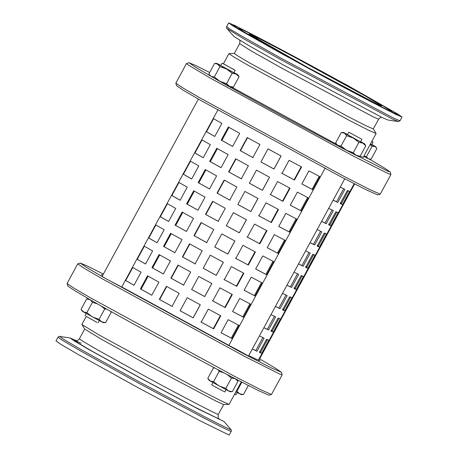 <?xml version="1.0" encoding="UTF-8"?>
<svg xmlns="http://www.w3.org/2000/svg" width="458" height="458" viewBox="0 0 458 458"><rect width="100%" height="100%" fill="white"/><g stroke="black" fill="none" stroke-linecap="round" stroke-linejoin="round"><path stroke-width="0.69" d="M86.161 316.552L81.879 324.436L84.701 329.084L100.937 338.972L149.594 365.994L216.187 401.185L223.647 404.523L229.08 404.357L241.286 381.88M58.006 337.208L63.479 340.958L81.347 351.372L138.951 383.317L201.795 416.889C220.224 426.45 230.019 431.276 231.187 431.356L229.155 435.1L199.762 420.633L136.919 387.062L79.314 355.116L61.446 344.702L55.973 340.952L58.006 337.208C58.842 336.39 59.403 336.126 59.706 336.424L63.702 339.389L80.871 349.46L139.673 382.098L201.892 415.337C220.138 424.806 229.836 429.575 230.992 429.661L224.054 421.52L197.833 408.822L141.997 378.995L89.224 349.7L73.812 340.66L70.223 337.998L76.457 340.735M378.64 119.154L373.31 128.961L366.125 125.813L348.469 116.796L250.543 63.433L238.492 56.374L234.29 53.483L239.62 43.67L252.026 51.41L283.199 68.952L373.625 117.059L378.64 119.154L380.398 117.534L381.543 117.242M226.893 28.493L233.946 36.457L248.849 45.605L282.174 64.332L382.373 117.643L387.777 119.979L398.294 121.559L399.994 120.775L393.743 118.164L280.972 58.172L242.099 36.302L230.385 29.335L226.63 26.644C226.395 27.789 226.487 28.407 226.893 28.493L243.501 38.684L280.628 59.557L392.277 118.954L398.294 121.559M395.775 114.42L402.027 117.03L398.271 114.34L347.679 85.503L234.914 25.505L228.662 22.9L232.418 25.591L244.131 32.552L283.01 54.428L395.775 114.42M376.802 103.937L381.583 105.93L366.097 96.443L287.859 53.54L260.064 39.056L249.106 34.001L307.925 67.584L376.802 103.937M102.214 321.871C103.966 322.913 103.834 322.93 101.825 321.928L83.425 311.921C81.673 310.885 81.805 310.868 83.814 311.869M82.194 311.137L81.066 309.282L83.425 311.921L86.814 312.671L92.43 316.953L99.083 319.335L101.825 321.928L105.603 322.615L111.231 312.253L110.401 311.171M103.439 322.672L105.603 322.615M110.676 311.325L111.231 312.253M106.691 309.087L104.71 308.973L101.149 305.967M97.583 303.946L92.442 302.303L90.083 299.658L86.694 298.914L88.858 298.856M99.083 319.335L104.71 308.973M86.814 312.671L92.442 302.303M81.066 309.282L86.694 298.914M67.068 283.508L67.818 286.027L74.511 290.538L91.331 300.385C119.87 316.896 197.804 359.358 233.048 377.598L258.169 390.445L268.949 395.237L271.474 394.487L260.516 389.621L234.983 376.568L90.97 298.095L73.87 288.093L67.068 283.508L77.728 263.837L84.192 268.268L101.624 278.47L245.637 356.942L279.328 373.865L282.168 374.839L281.418 372.268L271.434 367.957L245.477 354.71L103.76 277.491L86.293 267.254L80.287 263.058L86.997 265.869L103.371 274.061M240.066 393.794C241.813 394.83 241.687 394.853 239.677 393.846L235.859 391.865M236.271 391.109L236.935 391.258L239.677 393.846L243.456 394.538L248.356 385.51M241.292 394.596L243.456 394.538M236.935 391.258L241.864 382.178M228.948 390.926C230.7 391.968 230.569 391.985 228.559 390.983L210.159 380.982C208.407 379.94 208.539 379.922 210.548 380.924M208.922 380.192L207.8 378.337L210.159 380.982L213.548 381.726L219.164 386.008L225.817 388.395L228.559 390.983L232.338 391.67L237.965 381.308L235.217 378.72L231.445 378.027L227.036 374.455M230.174 391.727L232.338 391.67M236.843 379.453L237.965 381.308M214.899 368.055L213.428 367.969L214.676 367.934M224.019 372.869L219.176 371.358L218.025 369.709M225.817 388.395L231.445 378.027M213.548 381.726L219.176 371.358M207.8 378.337L213.428 367.969M220.876 65.448L218.523 64.234C216.399 63.164 216.142 63.118 217.768 64.086L236.133 74.087C238.263 75.158 238.515 75.209 236.895 74.236L233.958 72.553M217.768 64.086L214.567 63.444L216.708 63.387L219.932 66.628L226.567 69.015L232.177 73.297L236.133 74.087L239.059 76.778L237.96 74.923L236.895 74.236M221.878 66.112L233.872 72.713L235.206 70.263L222.119 63.158L220.785 65.608M214.304 76.996L219.909 81.278L211.109 76.354L214.304 76.996L219.932 66.628M211.109 76.354L210.039 75.662L209.312 74.477L211.109 76.354M214.567 63.444L208.94 73.807L209.312 74.477M226.55 83.665L229.475 86.35L219.909 81.278L226.55 83.665L232.177 73.297M230.237 86.499C231.857 87.472 231.605 87.421 229.475 86.35L233.431 87.146L231.29 87.203M239.059 76.778L233.431 87.146M369.32 159.121L384.302 167.937L390.182 171.95L387.714 171.189L346.626 150.321L337.832 145.404L336.773 144.722L336.058 143.543L337.832 145.404L341.021 146.039L346.626 150.321L353.261 152.709L356.198 155.405L354.234 154.392C318.997 136.152 241.063 93.69 212.523 77.173L195.056 66.937L189.051 62.746L195.011 65.202L209.661 72.478M356.977 155.56C358.591 156.527 358.333 156.476 356.198 155.405L360.165 156.201L358.024 156.258M363.921 156.012L366.434 156.659L368.312 158.766L370.081 159.098L369.142 159.121L363.709 156.396M336.493 144.253L231.845 87.186M373.299 128.898L376.121 133.541L363.194 157.346L360.148 156.201L365.793 145.833L362.856 143.136C364.992 144.213 365.249 144.264 363.635 143.297L360.692 141.608M370.367 144.133L375.806 146.846L376.516 147.997L374.97 146.497C376.402 147.184 375.966 146.858 373.665 145.529L371.81 144.47M370.425 144.03L371.724 144.636L373.052 142.18L371.839 141.425M374.97 146.497L372.062 146.291L370.144 144.545M370.081 159.098L371.22 158.972L376.848 148.604L376.516 147.997M372.062 146.291L366.434 156.659M347.611 134.503L345.269 133.295C343.134 132.225 342.876 132.167 344.49 133.141L362.856 143.136L358.889 142.341L353.284 138.058L346.649 135.677L344.49 133.141L341.307 132.499L335.68 142.867L336.058 143.543M365.793 145.833L364.694 143.978L363.635 143.297M341.307 132.499L343.443 132.442L344.49 133.141M359.473 141.247L360.606 141.768L361.935 139.318L348.853 132.213L347.519 134.663L359.473 141.247M358.889 142.341L353.261 152.709M346.649 135.677L341.021 146.039M371.759 141.574L373.052 142.18M237.215 392.369L235.881 394.825L234.588 394.218M354.629 183.921L259.572 358.992L259.102 358.809M223.212 63.662L234.112 69.753L223.212 63.662M86.041 316.301L96.936 322.398L86.041 316.301M218.054 109.645L121.719 287.069L106.474 278.996L102.094 276.414L198.429 98.991M226.097 389.506L224.764 391.956L213.88 386.174L211.682 384.852L213.01 382.401M245.15 354.143C254.98 359.679 241.246 352.614 232.132 347.445C222.307 341.914 236.036 348.979 245.15 354.143M282.168 374.839L271.474 394.487M80.287 263.058L77.728 263.837M259.623 358.895L275.258 368.077L281.418 372.268M121.771 286.971L228.891 345.355M248.751 355.58L257.07 359.622L260.155 360.767L258.69 359.57M102.855 275.018L101.51 274.634L102.563 275.55M81.896 324.504L99.088 334.975L202.779 391.475L220.933 400.761L229.011 404.385M189.051 62.746L186.486 63.519L188.061 64.847L210.382 78.158L354.4 156.63L388.086 173.553L390.926 174.521L390.182 171.95M390.926 174.521L380.232 194.175L369.28 189.303L343.746 176.25L199.728 97.777L182.633 87.776L175.832 83.19L186.486 63.519M175.832 83.19L176.582 85.715L183.274 90.226L200.094 100.067L341.805 177.286L366.932 190.127L377.713 194.919L380.232 194.175M376.121 133.541L368.507 130.209L349.82 120.66L246.129 64.16L233.574 56.815L228.92 53.62L234.353 53.46M266.567 339.321L268.857 340.242L261.753 353.324L259.468 352.402L266.567 339.321M259.44 335.897L264.077 338.164L256.972 351.246L252.335 348.979M228.141 319.684L239.116 325.461L232.017 338.542L221.037 332.766L228.141 319.684M208.298 309.098L220.79 315.78L213.686 328.861L201.199 322.18L208.298 309.098M187.213 297.694L200.289 304.788L193.19 317.869L180.109 310.776L187.213 297.694M166.443 286.324L179.141 293.292L172.036 306.373L159.338 299.406L166.443 286.324M147.528 275.825L158.903 282.157L151.798 295.238L140.429 288.906L147.528 275.825M132.454 267.3L141.081 272.201L133.982 285.282L125.349 280.382M278.109 318.064L280.399 318.986L273.294 332.067L271.01 331.145L278.109 318.064M289.656 296.807L291.941 297.729L284.836 310.81L282.552 309.889L289.656 296.807M301.198 275.55L303.482 276.466L296.378 289.548L294.093 288.632L301.198 275.55M312.74 254.293L315.024 255.209L307.919 268.291L305.635 267.375L312.74 254.293M324.281 233.036L326.565 233.952L319.466 247.034L317.176 246.118L324.281 233.036M335.823 211.773L338.107 212.695L331.008 225.777L328.718 224.861L335.823 211.773M347.364 190.517L349.649 191.438L342.55 204.52L340.26 203.598L347.364 190.517M270.981 314.64L275.619 316.907L268.514 329.989L263.877 327.722M282.523 293.378L287.16 295.645L280.056 308.726L275.418 306.459M294.065 272.121L298.702 274.388L291.597 287.469L286.96 285.202M305.606 250.864L310.243 253.131L303.139 266.212L298.501 263.945M317.148 229.607L321.785 231.874L314.68 244.956L310.049 242.688M328.689 208.35L333.327 210.617L326.228 223.699L321.59 221.432M340.231 187.093L344.868 189.36L337.769 202.442L333.132 200.175M239.683 298.421L250.658 304.204L243.559 317.285L232.578 311.503L239.683 298.421M251.224 277.164L262.199 282.947L255.1 296.028L244.12 290.246L251.224 277.164M262.766 255.907L273.741 261.684L266.642 274.766L255.667 268.989L262.766 255.907M274.308 234.651L285.288 240.427L278.183 253.509L267.209 247.732L274.308 234.651M285.849 213.394L296.83 219.17L289.725 232.252L278.75 226.475L285.849 213.394M297.391 192.137L308.371 197.913L301.267 210.995L290.292 205.218L297.391 192.137M308.938 170.874L319.913 176.656L312.808 189.738L301.833 183.956L308.938 170.874M219.84 287.842L232.332 294.523L225.233 307.604L212.741 300.923L219.84 287.842M231.382 266.585L243.874 273.266L236.775 286.347L224.283 279.666L231.382 266.585M242.929 245.322L255.415 252.003L248.316 265.085L235.824 258.404L242.929 245.322M254.471 224.065L266.957 230.746L259.858 243.828L247.366 237.147L254.471 224.065M266.012 202.808L278.504 209.489L271.399 222.571L258.907 215.89L266.012 202.808M277.554 181.551L290.046 188.232L282.941 201.314L270.449 194.633L277.554 181.551M289.095 160.294L301.587 166.975L294.483 180.057L281.991 173.376L289.095 160.294M198.755 276.437L211.836 283.525L204.732 296.607L191.65 289.519L198.755 276.437M210.296 255.18L223.378 262.268L216.273 275.35L203.192 268.262L210.296 255.18M221.838 233.924L234.92 241.011L227.815 254.093L214.733 247.005L221.838 233.924M233.38 212.667L246.461 219.754L239.357 232.836L226.281 225.748L233.38 212.667M244.921 191.41L258.003 198.497L250.898 211.579L237.822 204.491L244.921 191.41M256.463 170.147L269.544 177.24L262.44 190.322L249.364 183.229L256.463 170.147M268.004 148.89L281.086 155.978L273.981 169.059L260.905 161.972L268.004 148.89M177.985 265.067L190.683 272.035L183.578 285.116L170.88 278.149L177.985 265.067M189.526 243.811L202.224 250.778L195.119 263.86L182.421 256.892L189.526 243.811M201.068 222.548L213.766 229.521L206.661 242.603L193.963 235.63L201.068 222.548M212.609 201.291L225.307 208.264L218.203 221.346L205.505 214.373L212.609 201.291M224.151 180.034L236.849 187.001L229.744 200.089L217.052 193.116L224.151 180.034M235.693 158.777L248.391 165.744L241.292 178.826L228.594 171.859L235.693 158.777M247.234 137.52L259.932 144.488L252.833 157.569L240.135 150.602L247.234 137.52M159.069 254.562L170.445 260.9L163.34 273.981L151.97 267.644L159.069 254.562M170.611 233.305L181.986 239.643L174.882 252.724L163.512 246.387L170.611 233.305M182.152 212.048L193.528 218.386L186.429 231.467L175.053 225.13L182.152 212.048M193.7 190.791L205.07 197.123L197.971 210.205L186.595 203.873L193.7 190.791M205.241 169.534L216.611 175.866L209.512 188.948L198.137 182.616L205.241 169.534M216.783 148.278L228.153 154.609L221.054 167.691L209.678 161.359L216.783 148.278M228.324 127.015L239.7 133.352L232.595 146.434L221.22 140.102L228.324 127.015M143.995 246.043L152.623 250.944L145.524 264.026L136.89 259.125M155.537 224.786L164.164 229.687L157.065 242.769L148.432 237.868M167.078 203.529L175.712 208.43L168.607 221.512L159.979 216.611M178.62 182.273L187.253 187.167L180.149 200.249L171.521 195.354M190.162 161.016L198.795 165.911L191.69 178.992L183.063 174.097M201.703 139.753L210.337 144.654L203.232 157.735L194.604 152.835M213.251 118.496L221.878 123.397L214.773 136.478L206.146 131.578M260.762 352.586L259.491 351.572L260.797 352.276M259.531 352.282L260.459 352.614L267.564 339.533M252.364 348.922L255.787 350.588L262.892 337.506M221.054 332.737L231.301 338.124L238.4 325.043M200.804 321.934L213.296 328.615L220.401 315.533M180.068 310.724L193.15 317.812L200.255 304.73M166.758 286.462L159.659 299.543L172.351 306.517M148.18 276.145L141.075 289.227L151.816 295.21M132.809 267.455L125.704 280.536L133.999 285.248M272.304 331.329L271.033 330.31L272.338 331.02M283.846 310.072L282.575 309.053L283.88 309.763M295.387 288.815L294.116 287.796L295.421 288.5M306.934 267.558L305.658 266.539L306.963 267.243M318.476 246.295L317.199 245.282L318.505 245.986M330.018 225.038L328.741 224.025L330.046 224.729M341.559 203.781L340.283 202.762L341.588 203.472M271.073 331.025L272 331.357L279.105 318.276M282.615 309.768L283.542 310.1L290.647 297.019M294.156 288.511L295.084 288.843L302.188 275.762M305.704 267.254L306.631 267.587L313.73 254.505M317.245 245.992L318.173 246.33L325.272 233.248M328.787 224.735L329.714 225.067L336.813 211.985M340.328 203.478L341.256 203.81L348.355 190.728M263.905 327.665L267.329 329.331L274.434 316.249M275.453 306.408L278.876 308.074L285.975 294.992M286.994 285.151L290.418 286.817L297.517 273.735M298.536 263.894L301.959 265.554L309.058 252.472M310.077 242.631L313.501 244.297L320.6 231.216M321.619 221.374L325.043 223.04L332.147 209.959M333.161 200.117L336.584 201.783L343.689 188.702M232.595 311.474L242.843 316.867L249.942 303.786M244.137 290.217L254.385 295.61L261.489 282.529M255.679 268.961L265.926 274.353L273.031 261.272M267.22 247.704L277.468 253.097L284.573 240.015M278.762 226.447L289.009 231.84L296.114 218.758M290.309 205.19L300.551 210.577L307.656 197.495M301.851 183.927L312.093 189.32L319.197 176.238M212.346 300.677L224.838 307.358L231.943 294.276M223.888 279.42L236.38 286.101L243.484 273.02M235.435 258.163L247.921 264.844L255.026 251.763M246.976 236.906L259.468 243.587L266.567 230.506M258.518 215.649L271.01 222.33L278.109 209.249M270.06 194.387L282.552 201.068L289.651 187.986M281.601 173.13L294.093 179.811L301.192 166.729M191.616 289.467L204.692 296.555L211.796 283.473M203.157 268.211L216.233 275.298L223.338 262.216M214.699 246.954L227.775 254.041L234.88 240.96M226.241 225.691L239.316 232.784L246.421 219.703M237.782 204.434L250.864 211.522L257.963 198.44M249.324 183.177L262.405 190.265L269.504 177.183M260.865 161.92L273.947 169.008L281.046 155.926M178.299 265.205L171.2 278.287L183.898 285.26M189.841 243.948L182.742 257.03L195.44 264.003M201.383 222.691L194.284 235.773L206.982 242.74M212.93 201.434L205.825 214.516L218.523 221.483M224.472 180.177L217.367 193.259L230.065 200.226M236.013 158.915L228.908 171.996L241.606 178.969M247.555 137.658L240.45 150.739L253.148 157.712M159.722 254.888L152.617 267.97L163.357 273.953M171.263 233.632L164.159 246.713L174.899 252.696M182.805 212.375L175.7 225.456L186.44 231.439M194.347 191.118L187.242 204.199L197.982 210.182M205.888 169.855L198.783 182.937L209.524 188.919M217.43 148.598L210.325 161.68L221.065 167.662M228.971 127.341L221.872 140.423L232.607 146.405M144.35 246.198L137.251 259.28L145.541 263.991M155.892 224.941L148.793 238.023L157.083 242.734M167.433 203.684L160.334 216.766L168.624 221.477M178.975 182.421L171.876 195.503L180.166 200.22M190.522 161.164L183.418 174.246L191.707 178.958M202.064 139.908L194.959 152.989L203.249 157.701M213.605 118.651L206.501 131.732L214.791 136.444M206.157 131.555L206.501 131.732M194.616 152.812L194.959 152.989M183.074 174.069L183.418 174.246M171.532 195.331L171.876 195.503M159.991 216.588L160.334 216.766M148.449 237.845L148.793 238.023M136.908 259.102L137.251 259.28M221.22 140.102L221.872 140.423M209.678 161.359L210.325 161.68M198.137 182.616L198.783 182.937M186.595 203.873L187.242 204.199M175.053 225.13L175.7 225.456M163.512 246.387L164.159 246.713M151.97 267.644L152.617 267.97M240.135 150.602L240.45 150.739M228.594 171.859L228.908 171.996M217.052 193.116L217.367 193.259M205.505 214.373L205.825 214.516M193.963 235.63L194.284 235.773M182.421 256.892L182.742 257.03M170.88 278.149L171.2 278.287M294.483 180.057L294.093 179.811M282.941 201.314L282.552 201.068M271.399 222.571L271.01 222.33M259.858 243.828L259.468 243.587M248.316 265.085L247.921 264.844M236.775 286.347L236.38 286.101M225.233 307.604L224.838 307.358M312.808 189.738L312.093 189.32M301.267 210.995L300.551 210.577M289.725 232.252L289.009 231.84M278.183 253.509L277.468 253.097M266.642 274.766L265.926 274.353M255.1 296.028L254.385 295.61M243.559 317.285L242.843 316.867M337.769 202.442L336.584 201.783M326.228 223.699L325.043 223.04M314.68 244.956L313.501 244.297M303.139 266.212L301.959 265.554M291.597 287.469L290.418 286.817M280.056 308.726L278.876 308.074M268.514 329.989L267.329 329.331M342.55 204.52L341.256 203.81M331.008 225.777L329.714 225.067M319.466 247.034L318.173 246.33M307.919 268.291L306.631 267.587M296.378 289.548L295.084 288.843M284.836 310.81L283.542 310.1M273.294 332.067L272 331.357M125.366 280.359L125.704 280.536M140.429 288.906L141.075 289.227M159.338 299.406L159.659 299.543M213.686 328.861L213.296 328.615M232.017 338.542L231.301 338.124M256.972 351.246L255.787 350.588M261.753 353.324L260.459 352.614M219.004 418.623L219.004 418.629C218.157 418.738 217.945 417.301 218.38 414.307L218.231 414.324C219.056 415.635 178.38 394.452 144.27 375.806L98.075 350.187L83.751 341.834L79.36 338.828L84.69 329.016M81.175 343.294L74.471 340.305L77.797 342.784L92.333 351.32L142.278 379.041L195.039 407.225L219.72 419.373M235.801 27.348L239.385 29.014M346.156 84.77C309.614 64.475 250.52 33.033 238.704 27.6C230.574 23.679 230.798 24.326 239.362 29.541L284.533 55.16C321.069 75.456 380.169 106.897 391.985 112.33C400.109 116.252 399.891 115.605 391.327 110.389L346.156 84.77M392.071 111.987L394.407 113.464M385.905 108.97C375.022 103.966 320.617 75.02 286.977 56.334L245.391 32.747C237.502 27.944 237.301 27.348 244.784 30.961C255.661 35.964 310.072 64.91 343.712 83.596L385.298 107.183C393.187 111.987 393.388 112.582 385.905 108.97M75.404 340.655L75.398 340.655C75.896 340.208 76.131 342.212 79.36 338.828M218.38 414.307L223.71 404.5M231.107 429.484L231.37 431.333M59.706 336.424L70.223 337.998M239.637 40.195L240.015 41.317L239.62 43.67M402.027 117.03L399.994 120.775M228.662 22.9L226.63 26.644M233.208 25.574L249.347 35.386L301.639 64.561L370.339 101.35L397.189 114.66M392.168 112.691L391.166 110.933L380.375 104.269L343.723 83.602C298.353 58.515 241.801 28.591 239.133 28.522L237.668 28.808M99.363 320.451L98.029 322.901M86.276 313.346L84.948 315.797M325.163 168.046L228.828 345.469M344.788 178.7L248.454 356.124M223.412 63.765L228.92 53.62M258.352 360.188L354.183 183.692"/></g></svg>
